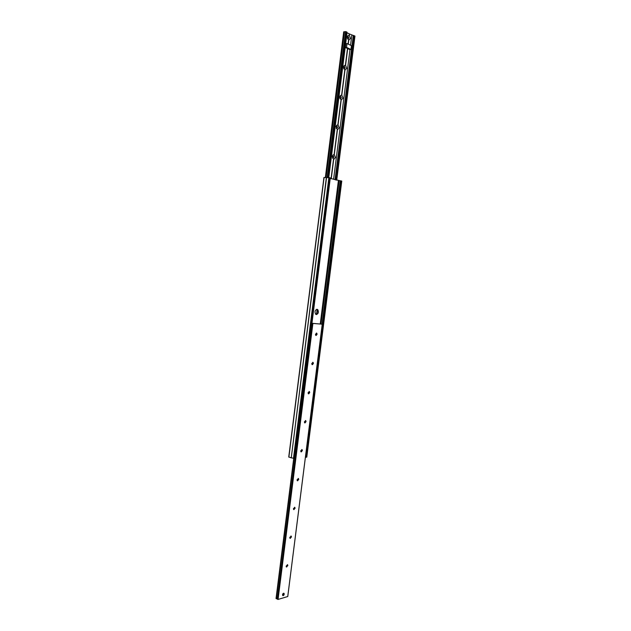 <?xml version="1.0" encoding="UTF-8"?>
<svg xmlns="http://www.w3.org/2000/svg" width="631" height="631" viewBox="0 0 631 631"><rect width="100%" height="100%" fill="white"/><g stroke="black" fill="none" stroke-linecap="round" stroke-linejoin="round"><path stroke-width="0.95" d="M315.768 314.325C317.472 313 317.764 311.375 316.644 309.45L316.541 309.364M316.383 314.569C318.458 313.646 318.915 311.998 317.756 309.616L317.054 309.3C314.979 310.2 314.522 311.848 315.666 314.238L316.383 314.569M341.671 181.097L330.234 178.407M294.795 458.429L291.254 457.838L326.566 177.548L324.034 177.548M291.262 457.885L326.566 177.548M291.254 457.838L326.361 177.516M291.041 457.814L288.856 457.01M306.682 457.096L305.42 457.23M340.251 180.781L322.086 324.176L340.251 180.781M330.194 177.91L326.59 177.524M315.468 334.241L315.768 335.369L317.093 334.327L316.786 333.2L315.468 334.241M315.95 335.487L316.865 334.288L316.383 333.034M316.439 335.25L316.754 333.428M311.761 363.511L312.045 364.6L313.394 363.535L313.118 362.446L311.761 363.511M312.219 364.718L313.173 363.488L312.724 362.281M312.7 364.497L313.079 362.675M308.078 392.703L308.33 393.752L309.711 392.663L309.45 391.614L308.078 392.703M308.496 393.87L309.49 392.608L309.072 391.441M308.969 393.673L309.505 392.332M304.394 421.808L304.639 422.817L306.035 421.705L305.79 420.696L304.394 421.808M304.781 422.928L305.814 421.642L305.428 420.522M305.246 422.762L305.83 421.382M300.727 450.826L300.948 451.804L302.375 450.66L302.146 449.682L300.727 450.826M301.082 451.906L302.154 450.597L301.792 449.509M301.523 451.764L302.083 449.879M297.067 479.765L297.272 480.704L298.715 479.536L298.51 478.598L297.067 479.765M297.398 480.806L298.502 479.457L298.171 478.416M297.816 480.688L298.439 478.763M293.415 508.618L293.612 509.525L295.079 508.326L294.882 507.419L293.415 508.618M293.723 509.619L294.858 508.247L294.551 507.245M294.117 509.525L294.795 507.569M289.779 537.391L289.96 538.259L291.443 537.028L291.262 536.161L289.779 537.391M290.063 538.353L291.23 536.949L290.946 535.979M290.426 538.282L291.167 536.287M286.151 566.078L286.324 566.922L287.823 565.652L287.657 564.816L286.151 566.078M286.411 567.009L287.61 565.565L287.35 564.635M286.734 566.953L287.547 564.919M282.538 594.686L282.696 595.498C283.351 595.861 283.855 595.427 284.21 594.197L284.053 593.385C283.398 593.03 282.893 593.455 282.538 594.686M282.767 595.577L283.997 594.102L283.769 593.211M283.067 595.538L283.942 593.463M311.943 323.372L322.275 324.208L311.951 323.285M277.285 599.142L312.077 323.419L277.285 599.135L278.058 599.442L287.736 596.524M293.746 458.619L276.039 598.543L277.301 599.016M332.442 156.094L333.326 155.873L333.554 157.285L332.868 158.31M333.326 155.873L333.783 157.285L332.434 157.979M332.348 156.559L333.089 154.903L334.296 154.627L335.44 157.513L333.681 159.509L332.348 156.559M336.173 126.405L337.041 126.176L337.293 127.643L336.646 128.645M337.041 126.176L337.522 127.636L336.22 128.345M336.102 126.792L336.765 125.222L338.05 124.914L339.178 127.872L337.427 129.812L336.102 126.792M339.928 96.63L340.764 96.393L341.048 97.923L340.432 98.893M340.764 96.393L341.276 97.908L340.022 98.625M339.872 96.929L340.456 95.462L341.813 95.123L342.933 98.152L341.19 100.037L339.88 97.986L339.872 96.929M343.69 66.76L344.494 66.515L344.81 68.116L344.234 69.055M344.494 66.515L345.039 68.093L343.84 68.818M343.65 66.989L344.171 65.608L345.583 65.238L346.703 68.337L344.96 70.167L343.666 68.14L343.65 66.989M347.46 36.795L348.241 36.559L348.588 38.215L348.044 39.13M348.241 36.559L348.817 38.191L347.665 38.933M347.436 36.953L347.894 35.659L349.369 35.273L350.481 38.436L348.746 40.21L347.476 38.215L347.436 36.953M331.259 178.691L333.681 159.509M331.07 178.644L333.491 159.454M334.296 154.627L337.427 129.812M334.115 154.563L337.246 129.749M338.05 124.914L341.19 100.037M337.861 124.851L341.008 99.958M341.813 95.123L344.96 70.167M341.623 95.044L344.778 70.088M345.583 65.238L347.689 48.587L345.37 47.499L345.851 43.673L347.018 43.547L346.537 47.372L350.962 49.455L349.803 49.581L347.689 48.587M348.249 44.131L348.746 40.21M349.369 35.273L349.337 33.964M345.402 65.159L347.5 48.5M348.06 44.044L348.557 40.124M354.898 36.093L349.527 33.995M349.18 35.178L349.345 33.9L346.876 32.678M346.884 32.039L328.538 177.556L346.955 32.11L345.575 31.597L327.181 177.532L345.575 31.597M345.567 31.66L343.698 31.818L325.391 177.5L343.753 31.787M346.537 47.372L345.37 47.499M350.962 49.455L351.435 45.661L347.018 43.547M320.264 323.869L338.39 180.663M288.88 457.144L324.089 177.469M306.666 457.207L341.679 181.026M305.972 457.286L341.008 180.837M320.974 324.019L339.123 180.734M320.903 324.003L339.052 180.726M320.666 323.963L338.8 180.726M294.78 458.548L330.202 177.847M294.062 458.627L329.5 177.65M293.439 458.556L328.877 177.563M322.236 324.208L287.728 596.595M293.991 458.634L276.323 598.661M312.108 323.427L277.309 599.166M312.684 323.522L277.853 599.418M312.889 323.553L278.058 599.442M336.662 180.19L354.906 36.006M335.779 179.945L354.038 35.581M335.44 179.851L353.691 35.51M335.053 179.74L353.289 35.494M316.51 314.569L317.172 309.316M333.594 179.338L350 49.557M350.544 45.227L351.822 35.123M328.775 177.563L347.034 32.765M327.607 177.54L346.001 31.605M326.077 177.508L344.439 31.724M325.99 177.508L344.352 31.716M317.756 309.616L316.644 309.45M288.738 457.057L323.932 177.492M306.776 457.167L341.773 181.073M294.89 458.5L330.297 177.895M322.275 324.208L287.76 596.563M293.691 458.611L276.039 598.543M302.17 450.345L302.107 449.95M313.189 363.196L313.079 362.746M316.88 333.973L316.77 333.562M332.569 155.944L333.089 154.903M336.276 126.279L336.765 125.222M339.999 96.527L340.456 95.462M343.737 66.689L344.171 65.608M347.484 36.764L347.894 35.659M336.717 180.206L354.961 36.062M328.609 177.556L346.955 32.11M325.351 177.492L343.698 31.818"/></g></svg>
